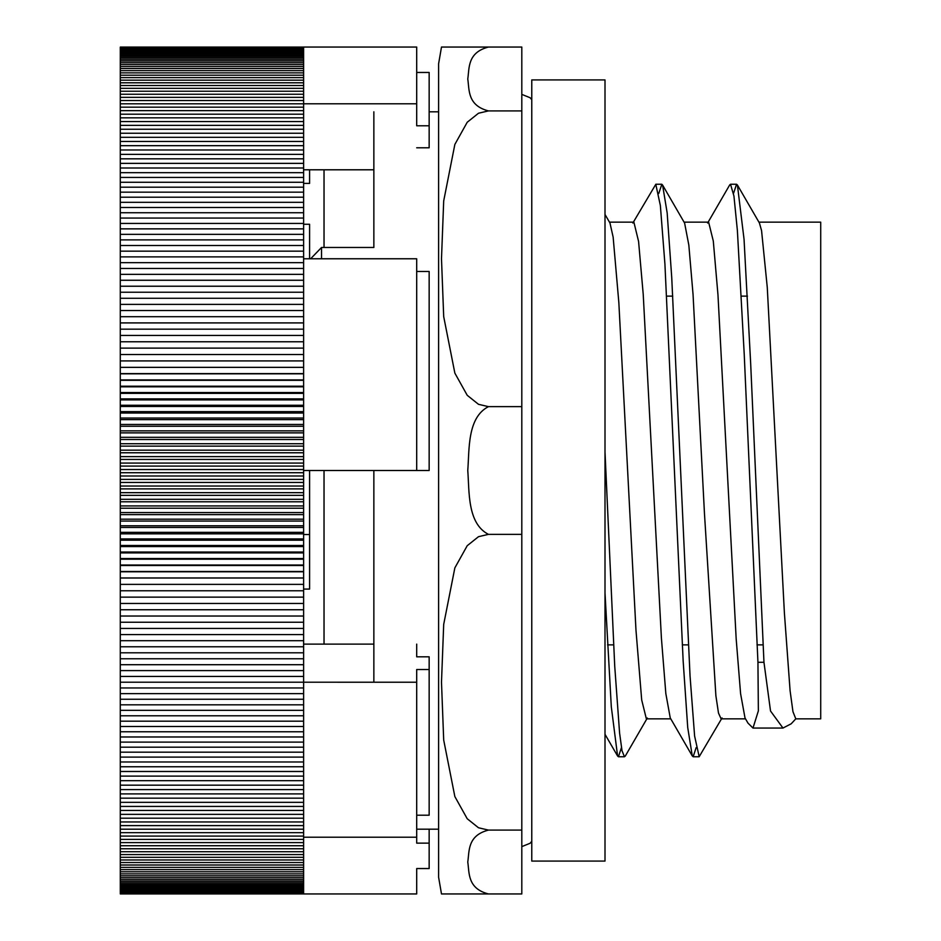 <?xml version="1.0" encoding="UTF-8"?>
<svg xmlns="http://www.w3.org/2000/svg" width="941" height="941" viewBox="0 0 941 941"><rect width="100%" height="100%" fill="white"/><g stroke="black" fill="none" stroke-linecap="round" stroke-linejoin="round"><path stroke-width="1.41" d="M737.415 185.012L759.434 223.029L761.563 230.604L767.268 287.393L784.394 612.956L790.099 690.8L792.957 711.69L795.804 718.842L791.193 723.794L782.971 728.052L770.526 711.02L763.963 662.288L750.683 363.744L744.049 239.273L737.415 185.012L736.556 184.271L733.533 193.376M722.053 717.936L699.187 756.693L694.611 736.062L690.035 675.838L671.745 277.666L667.169 212.948L662.593 185.059L661.829 184.33L658.747 193.505M647.337 718.007L625.318 756.023L624.459 756.752L622.025 750.765L619.601 733.168L614.732 666.24L605.004 451.927M605.004 214.454L609.968 223.017L613.144 237.12L618.849 302.708L635.975 630.141L641.691 699.951L646.361 718.842L670.78 718.842M662.593 185.059L684.613 223.076L688.836 245.119L693.058 294.557L704.48 513.786L715.889 695.775L718.489 713.055L721.077 718.795M763.963 662.288L757.94 662.288L744.225 354.228L737.379 230.486L733.945 196.034L730.522 184.271L729.663 185.012L707.632 223.029M696.152 747.636L693.164 756.693L692.282 755.952L687.718 727.511L683.154 660.982L664.922 264.033L660.359 205.491L655.795 184.33L632.834 223.052M621.448 747.601L618.437 756.752L617.59 756.011L611.297 706.738L605.004 592.912M757.94 662.288L758.364 710.878L752.988 728.052L747.977 723.111M324.033 470.5L324.033 644.115M373.859 682.225L373.859 470.5M324.033 169.792L324.033 247.471M321.54 258.775L321.54 247.471L373.859 247.471L373.859 111.814M321.54 247.471L310.636 258.775M748.06 723.241L745.013 717.995L740.591 693.682L736.168 638.751L717.971 294.886L713.302 241.061L708.632 222.17M692.282 755.952L670.251 717.936L665.828 693.541L661.405 638.057L643.232 294.474L638.574 241.414L633.905 222.229M521.808 406.641L521.808 830.091L488.438 830.091L478.499 827.762L467.218 818.741L454.856 796.568L443.693 740.038L441.494 682.225L443.693 624.412L454.856 567.882L467.218 545.709L478.499 536.688L488.438 534.359C467.207 523.408 469.418 491.625 467.771 470.5C469.418 449.375 467.207 417.592 488.438 406.641L478.499 404.312L467.218 395.291L454.856 373.118L443.693 316.588L441.494 258.775L443.693 200.962L454.856 144.432L467.218 122.259L478.499 113.238L488.438 110.909L521.808 110.909L521.808 406.641L488.438 406.641M488.438 534.359L521.808 534.359M521.808 830.091L521.808 893.95L488.438 893.95C467.207 888.469 469.418 872.578 467.771 862.027C469.418 851.464 467.207 835.573 488.438 830.091M488.438 893.95L441.494 893.95L488.438 893.95M488.438 110.909C467.207 105.427 469.418 89.536 467.771 78.973C469.418 68.422 467.207 52.531 488.438 47.05L441.494 47.05L521.808 47.05L521.808 110.909M441.494 47.05L438.612 63.741L438.612 877.259L441.494 893.95M758.928 222.158L820.717 222.158L820.717 718.842L795.804 718.842M309.589 534.547L303.614 534.547M309.589 470.5L309.589 589.078L303.614 589.078M309.589 258.775L309.589 224.264L303.614 224.264M309.589 183.413L309.589 169.792L309.589 183.413L303.614 183.413M303.614 470.5L416.698 470.5L416.698 258.775L303.614 258.775L303.614 839.396L120.283 839.396L120.283 386.822L303.614 386.822M303.614 839.396L303.614 893.95L416.698 893.95L416.698 868.543L416.698 893.95M303.614 873.883L120.283 873.883L120.283 839.396M303.614 875.848L120.283 875.848L120.283 873.883M303.614 877.718L120.283 877.718L120.283 875.848M303.614 879.494L120.283 879.494L120.283 877.718M303.614 881.164L120.283 881.164L120.283 879.494M303.614 882.729L120.283 882.729L120.283 881.164M303.614 884.199L120.283 884.199L120.283 882.729M303.614 885.563L120.283 885.563L120.283 884.199M303.614 886.834L120.283 886.834L120.283 885.563M303.614 887.986L120.283 887.986L120.283 886.834M303.614 889.045L120.283 889.045L120.283 887.986M303.614 889.998L120.283 889.998L120.283 889.045M303.614 890.856L120.283 890.856L120.283 889.998M303.614 891.597L120.283 891.597L120.283 890.856M303.614 892.244L120.283 892.244L120.283 891.597M303.614 892.786L120.283 892.244M303.614 893.221L120.283 892.786M303.614 893.55L120.283 893.221M303.614 893.774L120.283 893.55M120.283 893.915L303.614 893.915L120.283 893.774M303.614 871.801L120.283 871.801M303.614 869.637L120.283 869.637M303.614 867.367L120.283 867.367M303.614 865.002L120.283 865.002M303.614 862.532L120.283 862.532M303.614 859.968L120.283 859.968M303.614 857.322L120.283 857.322M303.614 854.569L120.283 854.569M303.614 851.711L120.283 851.711M303.614 848.77L120.283 848.77M303.614 845.736L120.283 845.736M303.614 842.607L120.283 842.607M303.614 836.078L120.283 836.078M303.614 832.679L120.283 832.679M303.614 829.197L120.283 829.197M303.614 825.61L120.283 825.61M303.614 821.952L120.283 821.952M303.614 818.2L120.283 818.2M303.614 814.353L120.283 814.353M303.614 810.436L120.283 810.436M303.614 806.425L120.283 806.425M303.614 802.332L120.283 802.332M303.614 798.168L120.283 798.168M303.614 793.91L120.283 793.91M303.614 789.581L120.283 789.581M303.614 785.17L120.283 785.17M303.614 780.677L120.283 780.677M303.614 776.113L120.283 776.113M303.614 771.479L120.283 771.479M303.614 766.762L120.283 766.762M303.614 761.975L120.283 761.975M303.614 757.105L120.283 757.105M303.614 752.177L120.283 752.177M303.614 747.178L120.283 747.178M303.614 742.108L120.283 742.108M303.614 736.979L120.283 736.979M303.614 731.769L120.283 731.769M303.614 726.511L120.283 726.511M303.614 721.182L120.283 721.182M303.614 715.783L120.283 715.783M303.614 710.337L120.283 710.337M303.614 704.821L120.283 704.821M303.614 699.257L120.283 699.257M303.614 693.635L120.283 693.635M303.614 687.953L120.283 687.953M416.698 644.115L416.698 656.818L429.155 656.818L429.155 669.522L416.698 669.522L416.698 682.225L120.283 682.213M303.614 676.438L120.283 676.438M303.614 670.592L120.283 670.592M303.614 664.711L120.283 664.711M303.614 658.771L120.283 658.771M303.614 652.795L120.283 652.795M303.614 646.773L120.283 646.773M303.614 640.703L120.283 640.703M303.614 634.587L120.283 634.587M303.614 628.435L120.283 628.435M303.614 622.248L120.283 622.248M303.614 616.026L120.283 616.026M303.614 609.756L120.283 609.756M303.614 603.463L120.283 603.463M303.614 597.135L120.283 597.135M303.614 590.772L120.283 590.772M303.614 584.373L120.283 584.373M303.614 577.95L120.283 577.95M120.283 578.021L303.614 578.021M303.614 571.505L120.283 571.505M120.283 571.775L303.614 571.775M303.614 565.035L120.283 565.035M120.283 565.506L303.614 565.506M303.614 558.542L120.283 558.542M120.283 559.213L303.614 559.213M303.614 552.026L120.283 552.026M120.283 552.908L303.614 552.908M303.614 545.486L120.283 545.486M120.283 546.568L303.614 546.568M303.614 538.934L120.283 538.934M120.283 540.216L303.614 540.216M303.614 532.359L120.283 532.359M120.283 533.841L303.614 533.841M303.614 525.772L120.283 525.772M120.283 527.454L303.614 527.454M303.614 519.173L120.283 519.173M120.283 521.055L303.614 521.055M303.614 512.563L120.283 512.563M120.283 514.645L303.614 514.645M303.614 505.94L120.283 505.94M120.283 508.222L303.614 508.222M303.614 499.306L120.283 499.306M120.283 501.788L303.614 501.788M303.614 492.672L120.283 492.672M120.283 495.342L303.614 495.342M303.614 486.026L120.283 486.026M120.283 488.897L303.614 488.897M303.614 479.381L120.283 479.381M120.283 482.451L303.614 482.451M303.614 472.723L120.283 472.723M120.283 475.993L303.614 475.993M303.614 466.077L120.283 466.077M120.283 469.535L303.614 469.535M303.614 459.431L120.283 459.431M120.283 463.078L303.614 463.078M303.614 452.774L120.283 452.774M120.283 456.632L303.614 456.632M303.614 446.14L120.283 446.14M120.283 450.174L303.614 450.174M303.614 439.494L120.283 439.494M120.283 443.729L303.614 443.729M303.614 432.872L120.283 432.872M120.283 437.294L303.614 437.294M303.614 426.249L120.283 426.249M120.283 430.86L303.614 430.86M303.614 419.639L120.283 419.639M120.283 424.45L303.614 424.45M303.614 413.04L120.283 413.04M120.283 418.039L303.614 418.039M303.614 406.465L120.283 406.465M120.283 411.64L303.614 411.64M303.614 399.901L120.283 399.901M120.283 405.253L303.614 405.253M303.614 393.35L120.283 393.35M120.283 398.89L303.614 398.89M120.283 392.538L303.614 392.538M303.614 837.219L416.698 837.219L416.698 843.136L429.155 843.136L429.155 868.543L416.698 868.543M416.698 682.225L416.698 837.219M120.283 386.822L120.283 47.085L303.614 47.085M120.283 367.355L303.614 367.355L120.283 367.355M303.614 66.458L120.283 66.458M303.614 47.179L120.283 47.179M303.614 47.368L120.283 47.368M303.614 47.662L120.283 47.662M303.614 48.062L120.283 48.062M303.614 48.567L120.283 48.567M303.614 49.179L120.283 49.179M303.614 49.885L120.283 49.885M303.614 50.708L120.283 50.708M303.614 51.626L120.283 51.626M303.614 52.649L120.283 52.649M303.614 53.778L120.283 53.778M303.614 55.001L120.283 55.001M303.614 56.331L120.283 56.331M303.614 57.766L120.283 57.766M303.614 59.307L120.283 59.307M303.614 60.942L120.283 60.942M303.614 62.682L120.283 62.682M303.614 64.517L120.283 64.517M416.698 103.781L416.698 47.05L303.614 47.05L303.614 103.781L416.698 103.781L416.698 125.788L429.155 125.788L429.155 147.784L416.698 147.784M120.283 103.816L303.614 103.816L303.614 187.188L120.283 187.188M303.614 182.283L120.283 182.283M303.614 187.188L303.614 192.164L120.283 192.164M303.614 192.164L303.614 197.21L120.283 197.21M303.614 197.21L303.614 202.327L120.283 202.327M303.614 202.327L303.614 207.502L120.283 207.502M303.614 207.502L303.614 212.748L120.283 212.748M303.614 212.748L303.614 218.053L120.283 218.053M303.614 218.053L303.614 223.429L120.283 223.429M303.614 223.429L303.614 228.863L120.283 228.863M303.614 228.863L303.614 234.344L120.283 234.344M303.614 234.344L303.614 239.896L120.283 239.896M303.614 239.896L303.614 245.507L120.283 245.507M303.614 245.507L303.614 251.165L120.283 251.165M303.614 251.165L303.614 256.881L120.283 256.881M303.614 256.881L303.614 258.775M303.614 262.657L120.283 262.657M303.614 268.467L120.283 268.467M303.614 274.337L120.283 274.337M303.614 280.253L120.283 280.253M303.614 286.229L120.283 286.229M303.614 292.239L120.283 292.239M303.614 298.285L120.283 298.285M303.614 304.39L120.283 304.39M303.614 310.53L120.283 310.53M303.614 316.705L120.283 316.705M303.614 322.916L120.283 322.916M303.614 329.174L120.283 329.174M303.614 335.455L120.283 335.455M303.614 341.771L120.283 341.771M303.614 348.123L120.283 348.123M303.614 354.51L120.283 354.51M120.283 360.921L303.614 360.921M120.283 373.624L303.614 373.624M120.283 373.824L303.614 373.824M120.283 379.905L303.614 379.905M303.614 380.305L120.283 380.305M303.614 177.437L120.283 177.437M303.614 172.674L120.283 172.674M303.614 167.992L120.283 167.992M303.614 163.369L120.283 163.369M303.614 158.829L120.283 158.829M303.614 154.371L120.283 154.371M303.614 149.984L120.283 149.984M303.614 145.679L120.283 145.679M303.614 141.444L120.283 141.444M303.614 137.304L120.283 137.304M303.614 133.246L120.283 133.246M303.614 129.258L120.283 129.258M303.614 125.365L120.283 125.365M303.614 121.554L120.283 121.554M303.614 117.837L120.283 117.837M303.614 114.19L120.283 114.19M303.614 110.65L120.283 110.65M303.614 107.18L120.283 107.18M303.614 100.534L120.283 100.534M303.614 97.346L120.283 97.346M303.614 94.253L120.283 94.253M303.614 91.242L120.283 91.242M303.614 88.336L120.283 88.336M303.614 85.513L120.283 85.513M303.614 82.796L120.283 82.796M303.614 80.173L120.283 80.173M303.614 77.644L120.283 77.644M303.614 75.209L120.283 75.209M303.614 72.869L120.283 72.869M303.614 70.634L120.283 70.634M303.614 68.493L120.283 68.493M120.283 386.21L303.614 386.21M373.859 169.792L303.614 169.792M416.698 470.5L429.155 470.5L429.155 271.478L416.698 271.478M416.698 815.212L429.155 815.212L429.155 669.522M429.155 125.788L429.155 72.457L416.698 72.457M303.614 644.115L373.859 644.115M429.155 843.136L429.155 829.186M531.771 861.074L531.771 79.926L605.004 79.926L605.004 861.074L531.771 861.074M736.556 184.248L730.522 184.248M661.829 184.248L655.795 184.248M699.187 756.752L693.164 756.752M624.459 756.752L618.437 756.752M782.971 728.052L752.988 728.052M416.698 829.186L438.612 829.186M429.155 111.814L438.612 111.814M605.004 734.298L617.59 756.011M607.545 644.867L613.567 644.867M682.284 644.867L688.318 644.867M756.999 644.867L763.022 644.867M666.71 296.133L672.733 296.133M741.414 296.133L747.448 296.133M609.474 222.158L633.905 222.158M721.077 718.842L745.507 718.842M684.083 222.158L708.632 222.158M521.808 846.618L530.136 843.254L531.771 841.278M521.808 94.382L530.136 97.746L531.771 99.722"/></g></svg>
